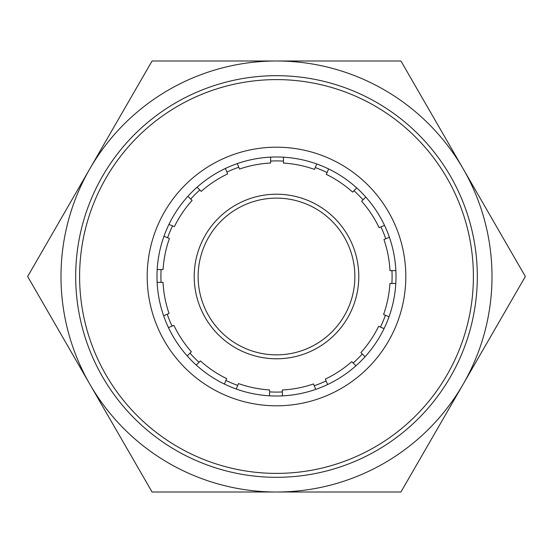 <?xml version="1.0" encoding="UTF-8"?>
<svg xmlns="http://www.w3.org/2000/svg" width="553" height="553" viewBox="0 0 553 553"><rect width="100%" height="100%" fill="white"/><g stroke="black" fill="none" stroke-linecap="round" stroke-linejoin="round"><path stroke-width="0.83" d="M276.5 354.867A78.367 78.367 0 0 1 198.133 276.5A78.367 78.367 0 0 1 276.5 198.133A78.367 78.367 0 0 1 354.867 276.5A78.367 78.367 0 0 1 276.5 354.867M276.5 358.786A82.286 82.286 0 0 1 194.214 276.5A82.286 82.286 0 0 1 276.5 194.214A82.286 82.286 0 0 1 358.786 276.5A82.286 82.286 0 0 1 276.5 358.786M276.5 492.011A215.511 215.511 0 0 0 463.138 168.748A215.511 215.511 0 0 0 89.862 168.748A215.511 215.511 0 0 0 276.5 492.011L400.925 492.011L525.35 276.5L400.925 60.989L152.075 60.989L27.65 276.5L152.075 492.011L276.5 492.011M276.5 396.01A119.51 119.51 0 0 1 156.99 276.5A119.51 119.51 0 0 1 276.5 156.99A119.51 119.51 0 0 1 396.01 276.5A119.51 119.51 0 0 1 276.5 396.01M147.195 276.5A129.305 129.305 0 0 1 276.5 147.195A129.305 129.305 0 0 1 405.805 276.5A129.305 129.305 0 0 1 276.5 405.805A129.305 129.305 0 0 1 147.195 276.5M276.5 473.396A196.896 196.896 0 0 0 473.396 276.5A196.896 196.896 0 0 0 276.5 79.604A196.896 196.896 0 0 0 79.604 276.5A196.896 196.896 0 0 0 276.5 473.396M276.5 477.315A200.815 200.815 0 0 0 477.315 276.5A200.815 200.815 0 0 0 276.5 75.685A200.815 200.815 0 0 0 75.685 276.5A200.815 200.815 0 0 0 276.5 477.315M236.249 389.029L238.502 383.588A113.635 113.635 0 0 0 269.532 389.92L269.532 395.81M315.722 389.388L313.468 383.955A113.635 113.635 0 0 1 282.376 389.983L282.376 395.865M196.253 365.063L200.414 360.902A113.635 113.635 0 0 0 226.661 378.618L224.407 384.059M355.938 365.789L351.77 361.627A113.635 113.635 0 0 1 325.358 379.095L327.611 384.529M168.471 327.611L173.905 325.358A113.635 113.635 0 0 0 191.373 351.77L187.211 355.938M157.135 282.376L163.017 282.376A113.635 113.635 0 0 0 169.045 313.468L163.612 315.722M384.059 328.593L378.618 326.339A113.635 113.635 0 0 1 360.902 352.586L365.063 356.747M163.971 236.249L169.412 238.502A113.635 113.635 0 0 0 163.08 269.532L157.19 269.532M395.81 283.468L389.92 283.468A113.635 113.635 0 0 1 383.588 314.498L389.029 316.751M187.937 196.253L192.098 200.414A113.635 113.635 0 0 0 174.382 226.661L168.942 224.407M389.388 237.278L383.955 239.532A113.635 113.635 0 0 1 389.983 270.624L395.865 270.624M225.389 168.471L227.642 173.905A113.635 113.635 0 0 0 201.23 191.373L197.062 187.211M365.789 197.062L361.627 201.23A113.635 113.635 0 0 1 379.095 227.642L384.529 225.389M270.624 157.135L270.624 163.017A113.635 113.635 0 0 0 239.532 169.045L237.278 163.612M316.751 163.971L314.498 169.412A113.635 113.635 0 0 0 283.468 163.08L283.468 157.19M328.593 168.942L326.339 174.382A113.635 113.635 0 0 1 352.586 192.098L356.747 187.937M391.883 283.468A115.591 115.591 0 0 0 391.946 270.624M385.766 238.778A115.591 115.591 0 0 0 380.906 226.889M363.01 199.84A115.591 115.591 0 0 0 353.975 190.716M327.093 172.564A115.591 115.591 0 0 0 315.245 167.594M283.468 161.117A115.591 115.591 0 0 0 270.624 161.054M238.778 167.234A115.591 115.591 0 0 0 226.889 172.094M199.84 189.99A115.591 115.591 0 0 0 190.716 199.025M172.564 225.907A115.591 115.591 0 0 0 167.594 237.755M161.117 269.532A115.591 115.591 0 0 0 161.054 282.376M167.234 314.222A115.591 115.591 0 0 0 172.094 326.111M189.99 353.16A115.591 115.591 0 0 0 199.025 362.284M225.907 380.436A115.591 115.591 0 0 0 237.755 385.406M269.532 391.883A115.591 115.591 0 0 0 282.376 391.946M314.222 385.766A115.591 115.591 0 0 0 326.111 380.906M353.16 363.01A115.591 115.591 0 0 0 362.284 353.975M380.436 327.093A115.591 115.591 0 0 0 385.406 315.245"/></g></svg>
